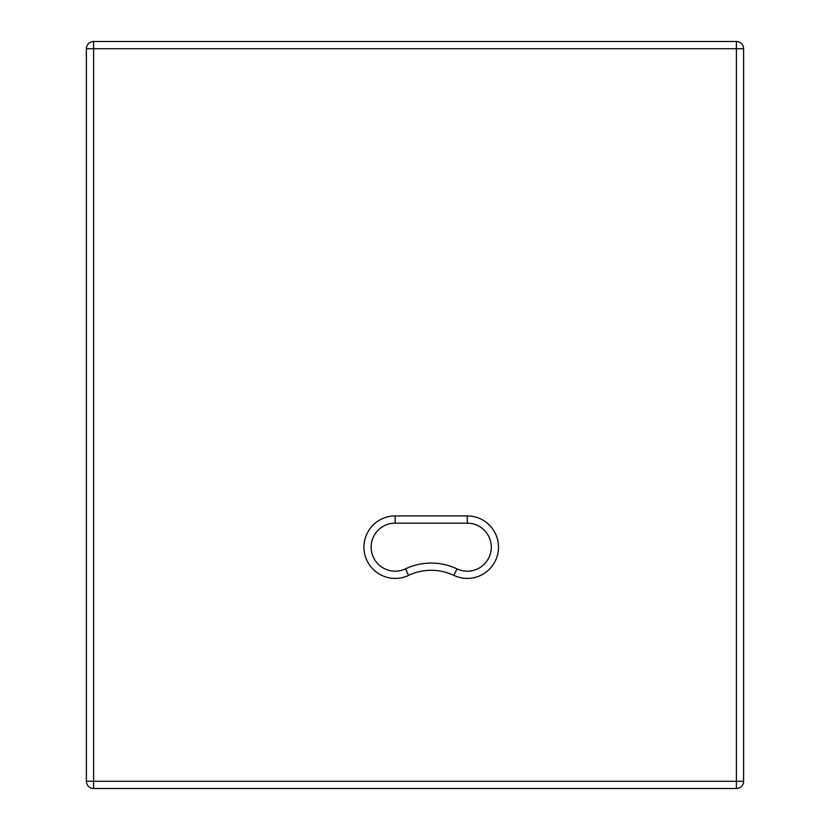 <?xml version="1.0" encoding="UTF-8"?>
<svg xmlns="http://www.w3.org/2000/svg" width="830" height="830" viewBox="0 0 830 830"><rect width="100%" height="100%" fill="white"/><g stroke="black" fill="none" stroke-linecap="round" stroke-linejoin="round"><path stroke-width="1.25" d="M491.298 547.167A24.029 24.029 0 0 0 467.269 523.139L395.173 523.139A24.029 24.029 0 0 0 371.145 547.167A24.029 24.029 0 0 0 405.476 568.872A60.071 60.071 0 0 1 456.967 568.872A24.029 24.029 0 0 0 491.298 547.167A24.029 24.029 0 0 1 456.967 568.872L453.875 575.387A52.861 52.861 0 0 0 408.568 575.387A31.239 31.239 0 0 1 364.702 554.025A31.239 31.239 0 0 1 395.173 515.928L467.269 515.928A31.239 31.239 0 0 1 498.508 547.167A31.239 31.239 0 0 1 453.875 575.387M743.607 48.711L743.607 781.289A7.211 7.211 0 0 1 736.397 788.5L93.603 788.5A7.211 7.211 0 0 1 86.393 781.289L86.393 48.711L93.603 48.711L93.603 781.289L736.397 781.289L736.397 48.711L93.603 48.711L93.603 41.5L736.397 41.5A7.211 7.211 0 0 1 743.607 48.711L736.397 48.711L736.397 41.5M93.603 41.5A7.211 7.211 0 0 0 86.393 48.711A7.211 7.211 0 0 1 93.603 41.5M395.173 515.928L395.173 523.139A24.029 24.029 0 0 0 371.145 547.167A24.029 24.029 0 0 0 405.476 568.872A60.071 60.071 0 0 1 456.967 568.872M467.269 515.928L467.269 523.139M395.173 523.139A24.029 24.029 0 0 0 371.145 547.167A24.029 24.029 0 0 0 405.476 568.872L408.568 575.387M86.393 781.289A7.211 7.211 0 0 0 93.603 788.5L93.603 781.289L86.393 781.289M736.397 781.289L736.397 788.5A7.211 7.211 0 0 0 743.607 781.289L736.397 781.289"/></g></svg>

